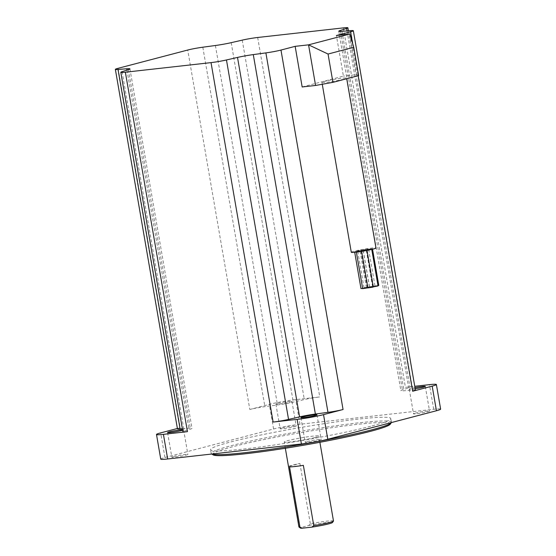 <?xml version="1.0" encoding="UTF-8"?>
<svg xmlns="http://www.w3.org/2000/svg" width="556" height="556" viewBox="0 0 556 556"><rect width="100%" height="100%" fill="white"/><g stroke="black" fill="none" stroke-linecap="round" stroke-linejoin="round"><path stroke-width="0.42" stroke-dasharray="2.78 2.08" d="M360.969 288.564L366.397 287.626L362.651 288.46M359.412 250.93L354.589 251.632L359.412 250.93M368.837 286.993L364.013 287.702L368.837 286.993M362.456 250.068L357.633 250.77L362.456 250.068M374.348 286.013L369.525 286.715L374.348 286.013M367.968 249.081L363.144 249.783L367.968 249.081M378.01 285.687L373.966 286.118L378.789 285.416M371.804 248.72L366.981 249.422L371.804 248.72M373.291 286.896L378.052 285.944M371.067 249.248L366.244 249.95L371.067 249.248M367.877 287.911L373.305 286.972M366.321 250.269L361.497 250.978L366.321 250.269M372.117 286.833L367.294 287.542L372.117 286.833M365.737 249.908L360.913 250.61L365.737 249.908M362.686 288.654L367.863 287.848M361.129 251.02L356.313 251.729L361.129 251.02M351.288 252.271A12.524 0.897 170.2 0 1 354.054 251.215A12.524 0.897 170.2 0 1 367.69 248.588A12.524 0.897 170.2 0 1 375.974 248.011M343.865 79.188A12.524 0.897 170.2 0 1 330.229 81.815A12.524 0.897 170.2 0 1 321.945 82.392A12.524 0.897 170.2 0 1 324.711 81.336A12.524 0.897 170.2 0 1 338.347 78.709A12.524 0.897 170.2 0 1 346.631 78.132A12.524 0.897 170.2 0 1 343.865 79.188M306.968 441.561A8.138 0.584 170.2 0 1 315.829 439.859A8.138 0.584 170.2 0 1 321.215 439.483A8.138 0.584 170.2 0 1 319.422 440.171A8.138 0.584 170.2 0 1 310.561 441.881A8.138 0.584 170.2 0 1 305.174 442.249A8.138 0.584 170.2 0 1 306.968 441.561M173.625 456.497A8.138 0.584 170.2 0 1 182.486 454.794A8.138 0.584 170.2 0 1 187.872 454.419A8.138 0.584 170.2 0 1 186.079 455.107A8.138 0.584 170.2 0 1 177.211 456.817A8.138 0.584 170.2 0 1 171.825 457.185A8.138 0.584 170.2 0 1 173.625 456.497M182.535 429.691A8.138 0.584 170.2 0 1 183.619 429.795A8.138 0.584 170.2 0 1 182.632 430.261M415.304 413.136A8.138 0.584 170.2 0 1 424.172 411.426A8.138 0.584 170.2 0 1 429.552 411.051A8.138 0.584 170.2 0 1 427.759 411.739A8.138 0.584 170.2 0 1 418.897 413.449A8.138 0.584 170.2 0 1 413.511 413.824A8.138 0.584 170.2 0 1 415.304 413.136M415.179 388.748A8.138 0.584 170.2 0 1 409.258 389.2A8.138 0.584 170.2 0 1 411.051 388.512A8.138 0.584 170.2 0 1 414.984 387.643M281.961 428.071A8.138 0.584 170.2 0 1 290.823 426.362A8.138 0.584 170.2 0 1 296.209 425.986A8.138 0.584 170.2 0 1 294.416 426.674A8.138 0.584 170.2 0 1 285.548 428.384A8.138 0.584 170.2 0 1 280.168 428.759A8.138 0.584 170.2 0 1 281.961 428.071M277.708 403.447A8.138 0.584 170.2 0 1 286.569 401.738A8.138 0.584 170.2 0 1 291.956 401.362A8.138 0.584 170.2 0 1 290.162 402.051A8.138 0.584 170.2 0 1 281.294 403.76A8.138 0.584 170.2 0 1 275.915 404.136A8.138 0.584 170.2 0 1 277.708 403.447M212.962 454.815A90.204 6.45 170.2 0 1 232.547 446.774A90.204 6.45 170.2 0 1 333.76 427.411A90.204 6.45 170.2 0 1 390.284 424.186M391.41 422.56A91.462 6.54 -9.8 0 0 391.452 422.247A91.462 6.54 -9.8 0 0 330.959 426.452A91.462 6.54 -9.8 0 0 231.372 445.648A91.462 6.54 -9.8 0 0 211.204 453.376A91.462 6.54 -9.8 0 0 211.516 453.8A91.462 6.54 -9.8 0 0 211.919 454.016M314.953 437.537A17.535 1.251 170.2 0 1 295.861 441.221A17.535 1.251 170.2 0 1 284.262 442.027A17.535 1.251 170.2 0 1 288.133 440.547A17.535 1.251 170.2 0 1 307.225 436.863A17.535 1.251 170.2 0 1 318.817 436.057A17.535 1.251 170.2 0 1 314.953 437.537M288.689 466.421A17.535 1.251 170.2 0 1 292.38 465.163A17.535 1.251 170.2 0 1 299.913 463.475L288.689 466.421L299.107 526.74A17.535 1.251 -9.8 0 0 298.933 526.963M370.643 426.285A91.462 6.54 170.2 0 1 271.064 445.474A91.462 6.54 170.2 0 1 210.564 449.686A91.462 6.54 170.2 0 1 230.74 441.957A91.462 6.54 170.2 0 1 330.32 422.762A91.462 6.54 170.2 0 1 390.812 418.55A91.462 6.54 170.2 0 1 370.643 426.285M300.435 528.061A16.284 1.161 170.2 0 1 301.039 527.519L299.107 526.74M302.165 86.965L343.413 76.137L336.401 35.514M177.392 428.488L180.213 427.752A12.524 0.897 -9.8 0 0 177.447 428.808M249.818 409.487L269.34 404.365A19.036 1.362 170.2 0 1 295.729 399.625L319.756 396.935A12.524 0.897 -9.8 0 0 304.327 399.576L293.283 402.12A15.026 1.077 170.2 0 1 277.493 404.949L264.899 406.651A12.524 0.897 -9.8 0 0 249.818 409.487L187.726 50.033M160.747 459.103A19.036 1.362 170.2 0 1 164.944 457.498L273.594 428.982A19.036 1.362 170.2 0 1 299.983 424.249L433.708 409.272A19.036 1.362 170.2 0 1 440.637 409.133M415.429 390.187A12.524 0.897 -9.8 0 0 412.767 390.09L404.045 390.778A15.026 1.077 170.2 0 1 400.862 390.659A15.026 1.077 170.2 0 1 402.412 389.895L408.695 387.886A12.524 0.897 -9.8 0 0 409.987 387.254A12.524 0.897 -9.8 0 0 405.428 387.337L414.755 386.295M333.489 521A17.535 1.251 -9.8 0 0 310.331 523.794L308.823 525.476L301.039 527.519M308.823 525.476A16.284 1.161 170.2 0 1 325.058 522.73A16.284 1.161 170.2 0 1 332.439 522.529M310.331 523.794L299.913 463.475M182.368 428.732L188.831 428.224A15.026 1.077 170.2 0 1 192.015 428.335A15.026 1.077 170.2 0 1 190.465 429.1L184.182 431.108A12.524 0.897 -9.8 0 0 182.889 431.748M349.807 34.013L356.827 74.636L343.413 76.137M356.827 74.636L358.627 75.609M289.544 466.887L303.361 465.337M352.58 43.382L358.168 75.727M118.122 68.305L180.213 427.752M273.594 428.982L269.34 404.365M164.944 457.498L160.691 432.874M257.671 37.488L319.756 396.935M343.337 27.89L405.428 387.337M433.708 409.272L429.454 384.648M299.983 424.249L295.729 399.625M347.034 30.927L408.695 387.886M340.494 31.414L402.412 389.895M341.961 31.324L404.045 390.778M350.683 30.643L412.767 390.09M202.815 47.204L264.899 406.651M215.408 45.502L277.493 404.949M231.192 42.666L293.283 402.12M242.235 40.129L304.327 399.576M122.098 71.654L184.182 431.108M128.373 69.653L190.465 429.1M126.97 70.098L188.831 428.224M354.707 252.299L354.589 251.632M364.013 287.702L357.633 250.77M369.525 286.715L363.144 249.783M373.361 286.354L366.981 249.422M372.624 286.882L366.244 249.95M361.567 251.388L361.497 250.978M367.294 287.542L360.913 250.61M356.375 252.125L356.313 251.729M322.265 84.262L321.945 82.392M316.962 414.859L321.215 439.483M183.619 429.795L187.872 454.419M425.298 386.427L429.552 411.051M291.956 401.362L296.209 425.986M285.339 448.261L284.262 442.027M211.204 453.376L210.564 449.686M391.452 422.247L390.812 418.55M319.895 442.291L318.817 436.057M348.417 30.816L409.987 387.254M338.771 31.212L400.862 390.659M129.93 68.888L192.015 428.335M275.915 404.136L280.168 428.759M409.258 389.2L413.511 413.824M167.578 432.568L171.825 457.185M300.921 417.632L305.174 442.249M346.729 78.73L346.631 78.132M368.121 287.716L361.741 250.791M372.722 286.604L366.348 249.672M366.995 250.436L366.925 250.04M371.749 249.429L371.679 249.012M372.541 249.241L372.409 248.483M374.959 285.777L368.579 248.845M369.441 286.764L363.061 249.832M366.397 287.626L360.024 250.693"/><path stroke-width="0.83" d="M362.651 288.46L360.969 288.564L354.707 252.299M372.541 249.241L378.789 285.416L378.01 285.687M371.749 249.429L378.052 285.944L373.291 286.896M366.995 250.436L373.305 286.972L372.701 287.202L367.877 287.911L361.567 251.388M367.863 287.848L362.686 288.654L356.375 252.125M346.729 78.73L375.974 248.011A12.524 0.897 170.2 0 1 373.208 249.067A12.524 0.897 170.2 0 1 359.572 251.694A12.524 0.897 170.2 0 1 351.288 252.271L322.265 84.262M302.714 416.944A8.138 0.584 170.2 0 1 311.582 415.235A8.138 0.584 170.2 0 1 316.962 414.859A8.138 0.584 170.2 0 1 315.169 415.547A8.138 0.584 170.2 0 1 306.307 417.257A8.138 0.584 170.2 0 1 300.921 417.632A8.138 0.584 170.2 0 1 302.714 416.944M182.632 430.261A8.138 0.584 170.2 0 1 181.826 430.483A8.138 0.584 170.2 0 1 172.958 432.193A8.138 0.584 170.2 0 1 167.578 432.568A8.138 0.584 170.2 0 1 169.371 431.88A8.138 0.584 170.2 0 1 182.535 429.691M414.984 387.643A8.138 0.584 170.2 0 1 425.298 386.427A8.138 0.584 170.2 0 1 423.505 387.115A8.138 0.584 170.2 0 1 415.179 388.748M211.919 454.016A91.462 6.54 -9.8 0 0 276.617 448.442A91.462 6.54 -9.8 0 0 371.283 429.976A91.462 6.54 -9.8 0 0 391.299 422.748L390.284 424.186A90.204 6.45 170.2 0 1 370.539 431.317A90.204 6.45 170.2 0 1 275.345 449.797A90.204 6.45 170.2 0 1 212.962 454.815L211.836 454.023M285.339 448.261L298.933 526.963A17.535 1.251 -9.8 0 0 298.996 527.046A17.535 1.251 -9.8 0 0 299.969 527.206L289.544 466.887A17.535 1.251 170.2 0 0 303.361 465.337L313.779 525.656A17.535 1.251 -9.8 0 0 329.625 522.48A17.535 1.251 -9.8 0 0 333.461 521.09A17.535 1.251 -9.8 0 0 333.489 521L319.895 442.291M299.969 527.206L302.297 528.2A16.284 1.161 170.2 0 1 300.435 528.061L298.996 527.046M295.153 46.343L302.165 86.965L315.579 85.464L308.559 44.841L295.153 46.343L280.975 50.061L343.059 409.515L323.536 414.637A19.036 1.362 170.2 0 1 297.147 419.37L273.121 422.06A12.524 0.897 -9.8 0 0 288.55 419.419L299.594 416.882A15.026 1.077 170.2 0 1 315.384 414.046L327.977 412.343A12.524 0.897 -9.8 0 0 343.059 409.515M414.755 386.295L429.454 384.648A19.036 1.362 170.2 0 1 436.384 384.516L440.637 409.133A19.036 1.362 170.2 0 1 436.439 410.745L327.79 439.254A19.036 1.362 170.2 0 1 301.401 443.994L167.676 458.971A19.036 1.362 170.2 0 1 160.747 459.103L156.493 434.486A19.036 1.362 170.2 0 1 160.691 432.874L177.392 428.488M436.384 384.516A19.036 1.362 170.2 0 1 432.186 386.121L412.663 391.243A12.524 0.897 -9.8 0 0 415.429 390.187L353.338 30.733A12.524 0.897 -9.8 0 0 350.683 30.643L341.961 31.324A15.026 1.077 170.2 0 1 338.771 31.212A15.026 1.077 170.2 0 1 340.328 30.448L346.603 28.439A12.524 0.897 -9.8 0 0 347.896 27.8A12.524 0.897 -9.8 0 0 343.337 27.89L257.671 37.488A12.524 0.897 -9.8 0 0 242.235 40.129L231.192 42.666A15.026 1.077 170.2 0 1 215.408 45.502L202.815 47.204A12.524 0.897 -9.8 0 0 187.726 50.033L118.122 68.305A12.524 0.897 -9.8 0 0 115.363 69.361A12.524 0.897 -9.8 0 0 118.018 69.458L126.74 68.77A15.026 1.077 170.2 0 1 129.93 68.888A15.026 1.077 170.2 0 1 128.373 69.653L122.098 71.654A12.524 0.897 -9.8 0 0 120.805 72.294A12.524 0.897 -9.8 0 0 125.364 72.21L187.448 431.658L163.422 434.347A19.036 1.362 170.2 0 1 156.493 434.486M353.338 30.733A12.524 0.897 -9.8 0 1 350.579 31.796L336.401 35.514L349.807 34.013L308.559 44.841L328.047 54.036L332.94 82.344L358.627 75.609L353.734 47.295L328.047 54.036M280.975 50.061A12.524 0.897 -9.8 0 1 265.886 52.896L253.293 54.592A15.026 1.077 170.2 0 0 237.509 57.428L226.466 59.965A12.524 0.897 -9.8 0 1 211.03 62.613L125.364 72.21M302.297 528.2L311.874 527.13L313.779 525.656M333.461 521.09L332.439 522.529A16.284 1.161 170.2 0 1 311.874 527.13M120.805 72.294L182.889 431.748A12.524 0.897 -9.8 0 0 187.448 431.658M115.363 69.361L177.447 428.808A12.524 0.897 -9.8 0 0 180.109 428.905L182.368 428.732M332.94 82.344L315.579 85.464M353.734 47.295L349.807 34.013M327.79 439.254L323.536 414.637M436.439 410.745L432.186 386.121M350.579 31.796L352.58 43.382M358.168 75.727L412.663 391.243M167.676 458.971L163.422 434.347M301.401 443.994L297.147 419.37M211.03 62.613L273.121 422.06M265.886 52.896L327.977 412.343M253.293 54.592L315.384 414.046M237.509 57.428L299.594 416.882M226.466 59.965L288.55 419.419M346.603 28.439L347.034 30.927M340.328 30.448L340.494 31.414M126.74 68.77L126.97 70.098M118.018 69.458L180.109 428.905M347.896 27.8L348.417 30.816"/></g></svg>
